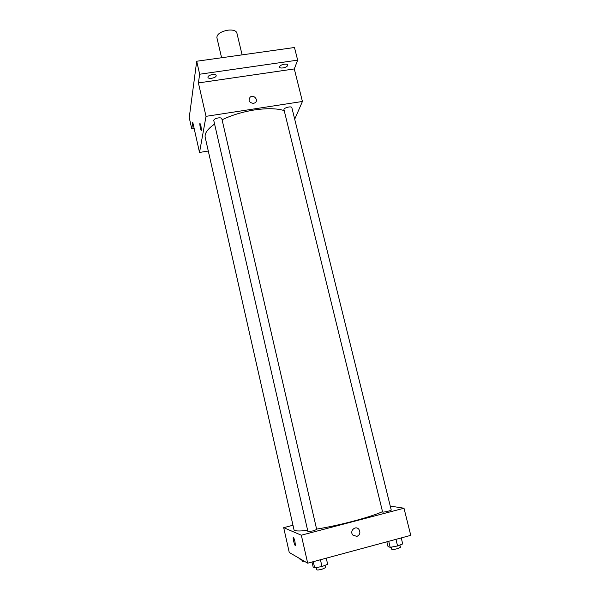 <?xml version="1.0" encoding="UTF-8"?>
<svg xmlns="http://www.w3.org/2000/svg" width="600" height="600" viewBox="0 0 600 600"><rect width="100%" height="100%" fill="white"/><g stroke="black" fill="none" stroke-linecap="round" stroke-linejoin="round"><path stroke-width="0.9" d="M242.1 54.863L236.843 32.85C235.942 30.562 232.95 29.67 227.865 30.172C220.702 31.612 217.035 34.08 216.87 37.575L221.595 57.742M194.167 128.558L191.767 128.933L189.24 117.608L196.702 61.245L294.48 47.505L297.653 60.142L294.308 68.94L198.405 82.927L199.665 74.227L196.702 61.245M191.767 128.933L192.743 122.205L199.522 152.453L206.017 116.347L198.405 82.927M200.895 125.37L201.39 130.282C201.015 131.79 199.478 124.462 199.92 123.285L200.895 125.37M207.945 77.032C208.087 74.865 215.917 73.418 216.165 75.51L216.173 75.84C215.97 78.008 208.215 79.425 207.952 77.34L207.945 77.032M279.653 66.653C280.163 64.567 287.385 63.082 287.632 65.017L287.595 65.505C287.032 67.59 279.877 69.045 279.623 67.125L279.653 66.653M199.665 74.227L297.653 60.142M206.017 116.347L302.43 101.475L294.308 68.94M302.43 101.475L294.705 119.205M284.212 110.595C276.907 108.337 266.985 108.12 254.445 109.95C242.483 111.877 231.697 115.163 222.09 119.797M214.597 124.08C207.532 128.97 204.405 133.425 205.215 137.445L294.015 529.822C294.42 531.15 298.965 531.338 307.657 530.377M208.29 151.028L199.522 152.453M218.153 117.93C215.347 118.507 213.885 119.355 213.765 120.458L307.935 531.607L313.185 530.88L316.695 529.5L221.827 118.665C221.49 117.915 220.26 117.667 218.153 117.93M283.98 109.672C283.327 107.873 291.593 105.743 291.847 107.648L391.23 510C391.597 510.577 382.545 512.662 382.605 511.98L283.98 109.672M253.5 103.403C249.075 102.653 247.98 100.538 250.215 97.065C253.853 94.162 258.983 100.32 255.007 102.817L253.5 103.403C249.075 102.653 247.98 100.538 250.215 97.065C253.853 94.162 258.983 100.32 255.007 102.817M201.278 130.433C200.362 128.685 199.913 126.3 199.928 123.285L200.032 123.135M382.53 511.673C375.892 514.59 365.918 517.822 352.605 521.355C339.832 524.685 327.832 527.265 316.605 529.118M292.98 525.255L283.688 527.662L301.32 535.2L403.995 508.23L390.263 506.085M301.32 535.2L307.688 563.19L289.26 552.487L283.688 527.662M294.975 541.748L295.388 545.257C295.065 546.982 292.77 538.928 293.197 537.57C293.572 537.135 294.165 538.523 294.975 541.748M307.688 563.19L410.76 535.35L403.995 508.23M358.875 529.335L358.875 529.335C360.668 532.5 360 534.862 356.873 536.423L352.808 535.043C349.275 530.985 355.567 525.09 358.875 529.335C360.668 532.5 360 534.862 356.88 536.423L352.808 535.043M295.275 545.438C294.683 545.798 292.815 538.725 293.197 537.57L293.31 537.39M386.857 541.808L388.035 546.623L390.195 547.32L397.582 545.963L402.713 543.923L401.228 537.923M390.195 547.32L388.725 541.305M397.582 545.963L395.955 539.347M399.885 545.048L400.44 547.29L397.38 548.692C394.207 549.472 392.332 549.668 391.748 549.27L391.222 547.132M312.015 562.02L313.14 566.955L314.67 567.847L321.983 566.52L327.668 564.315L326.25 558.173M314.67 567.847L313.26 561.683M321.983 566.52L320.423 559.748M324.975 565.357L325.5 567.645L322.013 569.235C318.96 570 317.183 570.18 316.68 569.783L316.178 567.57M298.8 558.03L300.225 559.41L300.945 559.275M300.225 559.41L300.082 558.773M304.343 561.248L302.145 561.232L301.815 559.778"/></g></svg>
